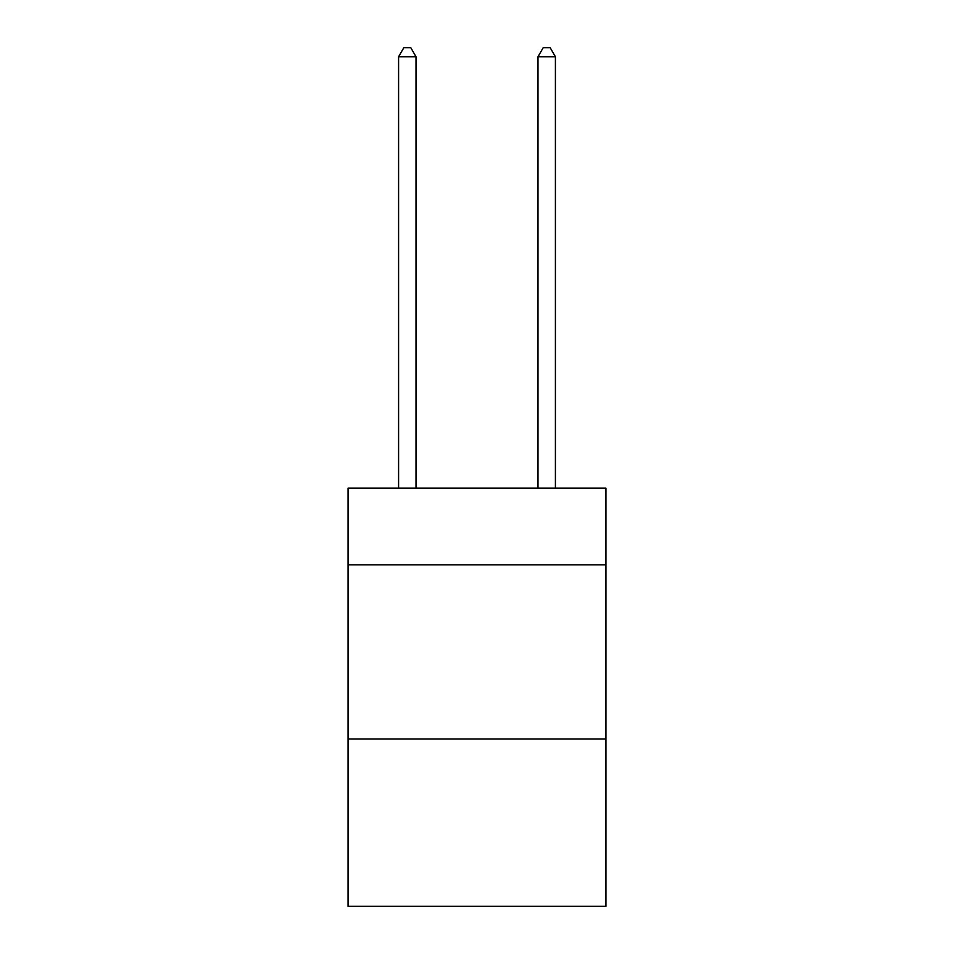 <?xml version="1.0" encoding="UTF-8"?>
<svg xmlns="http://www.w3.org/2000/svg" width="954" height="954" viewBox="0 0 954 954"><rect width="100%" height="100%" fill="white"/><g stroke="black" fill="none" stroke-linecap="round" stroke-linejoin="round"><path stroke-width="1.43" d="M605.933 564.816L605.933 488.15L348.067 488.15L348.067 564.816L605.933 564.816L605.933 906.3L348.067 906.3L348.067 564.816M605.933 739.04L348.067 739.04M416.016 488.15L416.016 56.763L398.593 56.763L398.593 488.15M398.593 56.763L403.828 47.7L410.792 47.7L416.016 56.763M555.407 488.15L555.407 56.763L537.984 56.763L537.984 488.15M537.984 56.763L543.208 47.7L550.172 47.7L555.407 56.763"/></g></svg>
